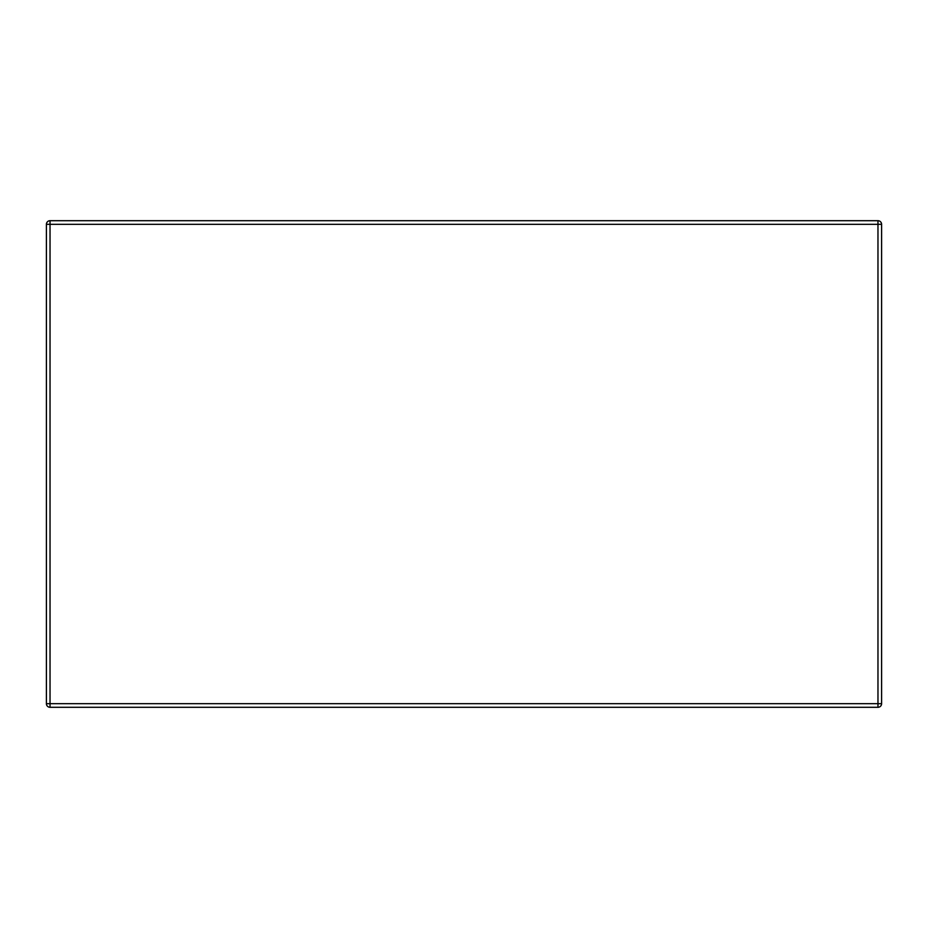 <?xml version="1.0" encoding="UTF-8"?>
<svg xmlns="http://www.w3.org/2000/svg" width="928" height="928" viewBox="0 0 928 928"><rect width="100%" height="100%" fill="white"/><g stroke="black" fill="none" stroke-linecap="round" stroke-linejoin="round"><path stroke-width="1.39" d="M881.6 224.332L881.6 703.668A3.631 3.631 0 0 1 877.969 707.298L50.031 707.298A3.631 3.631 0 0 1 46.4 703.668L46.4 224.332A3.631 3.631 0 0 1 50.031 220.702L877.969 220.702A3.631 3.631 0 0 1 881.6 224.332L877.969 224.332L877.969 703.668L50.031 703.668L50.031 224.332L877.969 224.332L877.969 220.702A3.631 3.631 0 0 1 881.6 224.332M881.6 703.668L877.969 703.668L877.969 707.298A3.631 3.631 0 0 0 881.6 703.668M46.4 224.332A3.631 3.631 0 0 1 50.031 220.702L50.031 224.332L46.4 224.332M50.031 707.298A3.631 3.631 0 0 1 46.4 703.668L50.031 703.668L50.031 707.298"/></g></svg>
